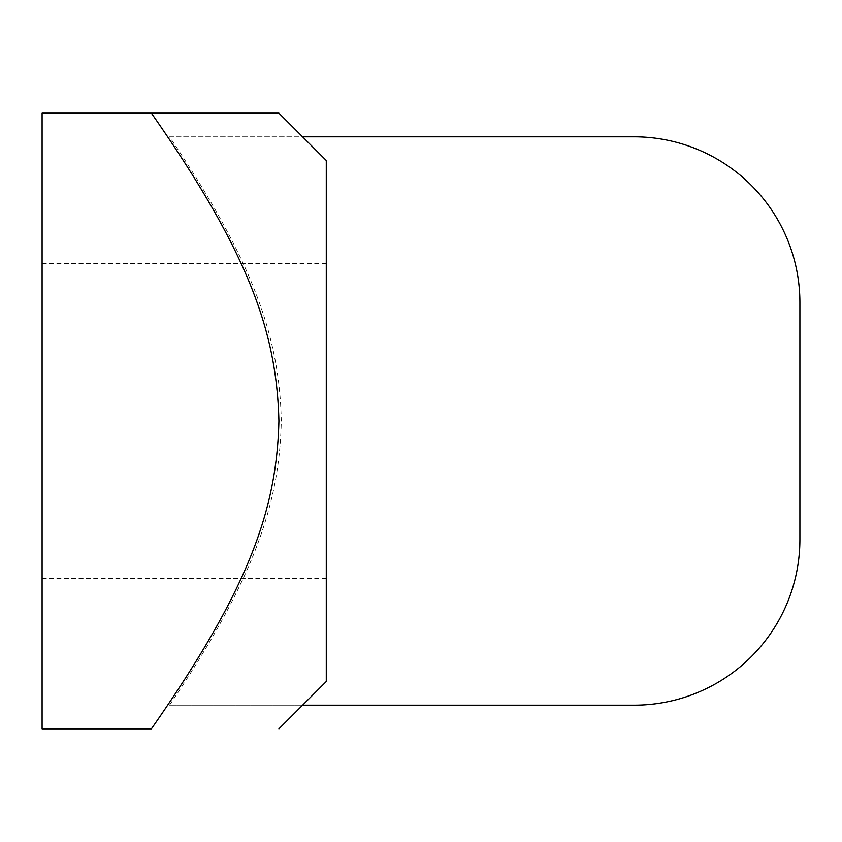 <?xml version="1.0" encoding="UTF-8"?>
<svg xmlns="http://www.w3.org/2000/svg" width="842" height="842" viewBox="0 0 842 842"><rect width="100%" height="100%" fill="white"/><g stroke="black" fill="none" stroke-linecap="round" stroke-linejoin="round"><path stroke-width="0.63" stroke-dasharray="4.21 3.16" d="M169.537 136.825L634.131 136.825A165.769 165.769 0 0 1 799.9 302.594L799.9 539.406A165.769 165.769 0 0 1 634.131 705.175L169.537 705.175C255.347 577.717 279.597 502.264 281.281 421C279.597 339.736 255.347 264.283 169.537 136.825L302.594 136.825M169.537 705.175L302.594 705.175M167.8 136.825L151.392 113.144L42.1 113.144L42.1 728.856L151.392 728.856L167.8 705.175M42.1 421L42.1 263.588L42.1 421M326.275 421L326.275 263.588L326.275 421M326.275 681.494L326.275 160.506M42.1 578.412L326.275 578.412M42.1 263.588L326.275 263.588"/><path stroke-width="1.26" d="M302.594 705.175L634.131 705.175A165.769 165.769 0 0 0 799.9 539.406L799.9 302.594A165.769 165.769 0 0 0 634.131 136.825L302.594 136.825M42.1 728.856L42.1 113.144L278.913 113.144L151.392 113.144C250.895 255.61 276.702 334.39 278.913 421C276.702 507.61 250.895 586.39 151.392 728.856L42.1 728.856M278.913 728.856L326.275 681.494L326.275 160.506L278.913 113.144"/></g></svg>
